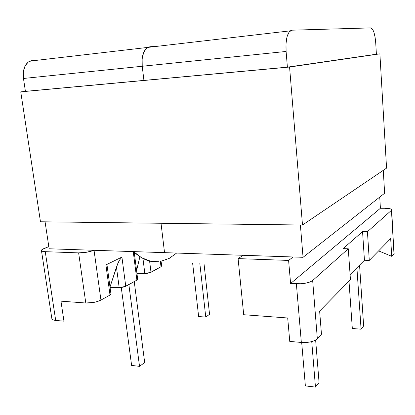 <?xml version="1.0" encoding="UTF-8"?>
<svg xmlns="http://www.w3.org/2000/svg" width="415" height="415" viewBox="0 0 415 415"><rect width="100%" height="100%" fill="white"/><g stroke="black" fill="none" stroke-linecap="round" stroke-linejoin="round"><path stroke-width="0.62" d="M394.162 253.544L391.713 256.32L378.615 250.893L391.713 256.32L390.676 238.584L369.288 260.413L364.443 260.247L350.089 274.59L364.443 260.247L362.56 231.637L367.436 231.715L369.288 260.413L390.676 238.584L391.713 256.32L393.975 253.809L391.464 210.306L367.436 231.715L369.288 260.413L364.443 260.247L362.56 231.637L343.075 248.642L362.56 231.637L367.436 231.715L391.464 210.306L393.975 253.809L391.651 209.523L390.432 208.864L384.767 208.273C389.638 208.366 391.936 208.973 391.656 210.083M350.442 279.648L319.633 311.089L350.442 279.648L348.284 248.782L312.666 280.519L317.345 338.806L321.459 334.241L319.633 311.089L321.459 334.241L317.345 338.806L312.666 280.519L310.098 281.956L306.088 283.092L301.254 283.746L290.599 283.518L288.601 260.428L293.156 256.968L288.601 260.428L238.096 258.612L243.2 255.292L238.096 258.612L288.601 260.428L290.599 283.518L380.41 208.268L384.767 208.273L380.41 208.268L290.599 283.518L296.372 283.813L301.342 342.453L296.372 283.813C303.868 283.933 309.3 282.838 312.666 280.519L348.284 248.782L343.075 248.642L348.284 248.782L350.442 279.648M287.699 317.983L243.704 314.72L238.096 258.612L243.704 314.72L287.699 317.983L289.758 341.41L301.342 342.453L306.156 342.494L310.908 341.81L314.845 340.507L317.345 338.806C314.072 341.576 308.739 342.79 301.342 342.453L289.758 341.41L287.699 317.983M161.658 265.922L161.004 266.762L149.815 272.805L146.516 273.464L136.934 273.407L144.845 273.532L151.003 272.313L161.004 266.762L160.403 261.808L161.004 266.762L161.658 265.922M137.671 279.16L136.893 280.141L124.459 286.864L120.931 287.579L110.058 287.429L119.183 287.647L125.761 286.314L136.893 280.141L133.241 251.604L136.893 280.141L137.671 279.16M110.94 293.913L110.006 295.055L100.944 300.081L97.836 301.389L93.852 302.405L85.791 303.002L60.958 301.16L85.791 303.002L78.632 252.875L86.797 252.221L93.899 250.281C89.365 252.019 84.276 252.885 78.632 252.875L45.251 251.677L78.632 252.875L85.791 303.002C91.482 303.168 96.534 302.198 100.944 300.081L110.006 295.055L105.913 264.92L121.917 257.082L125.761 286.314L121.917 257.082L119.235 260.527L116.449 267.146L119.183 287.647L116.449 267.146L110.001 287.009L117.751 263.639L119.235 260.527L121.917 257.082L105.913 264.92L110.006 295.055L110.94 293.913M94.039 250.287L100.944 300.081L94.039 250.287M149.602 261.051L151.003 272.313L149.602 261.051M43.99 248.544L48.804 246.588L41.962 249.643L41.474 250.629L42.62 251.345L45.251 251.677L55.693 320.432L63.952 321.169L60.958 301.16L63.952 321.169L55.693 320.432L45.251 251.677C42.818 251.568 41.547 251.168 41.438 250.478C41.438 249.892 42.288 249.249 43.99 248.544M51.854 318.632L53.073 319.872L55.693 320.432C53.281 320.188 52.005 319.592 51.854 318.642L41.453 250.561M136.571 270.564L139.912 256.703L136.571 270.564M142.952 258.488L144.845 273.532L142.952 258.488M107.195 266.29L106.816 265.045L105.913 264.92L106.816 265.045L107.195 266.29M379.73 197.078L380.41 208.268L379.73 197.078M121.279 287.543L131.607 365.418L121.279 287.543M144.674 362.523L134.247 281.609L144.674 362.523L139.523 366.352L128.863 284.597L139.523 366.352L131.607 365.418L139.523 366.352L144.674 362.523M192.627 263.105L198.635 316.541L192.627 263.105M209.549 314.28L204.009 263.567L209.549 314.28L205.762 317.096L199.828 263.395L205.762 317.096L198.635 316.541L205.762 317.096L209.549 314.28M315.644 340.098L319.068 382.521L315.462 387.096L311.738 341.602L315.462 387.096L305.367 385.909L301.689 342.479L305.367 385.909L315.462 387.096L319.068 382.521L315.644 340.098M363.644 325.941L359.556 265.133L363.644 325.941L361.081 329.188L356.905 267.779L361.081 329.188L352.319 328.504L348.984 281.131L352.319 328.504L361.081 329.188L363.644 325.941M133.568 251.615C141.738 259.214 150.074 262.591 158.587 261.735L150.967 261.357L141.515 257.694L133.568 251.615M160.351 261.502L169.315 258.338L176.614 253.057M303.054 257.305L164.537 252.652L161.02 223.265L164.537 252.652L303.054 257.305L384.632 193.229L383.278 170.342L384.632 193.229L303.054 257.305L300.393 224.987L303.054 257.305M29.724 61.135L147.657 47.424C143.268 50.537 141.458 56.819 142.231 66.255L23.473 78.471C22.586 69.881 24.672 64.102 29.724 61.135L32.37 60.445L40.38 59.895L32.37 60.445L28.22 62.048L25.045 66.037L23.37 71.816L23.473 78.471L25.419 91.357L23.473 78.471L142.231 66.255L143.922 80.411L142.231 66.255L143.922 80.411L142.231 66.255L286.101 51.455L287.393 67.163L286.101 51.455L286.023 43.388L287.133 36.489L289.229 31.856L291.968 30.186L370.756 27.904L291.968 30.186L290.225 30.85L147.662 47.424C143.268 50.537 141.458 56.819 142.231 66.255L142.138 58.961L143.595 52.669L146.36 48.384L149.965 46.739L156.917 46.345L149.965 46.739L156.917 46.345L149.965 46.739L147.662 47.424L149.965 46.739L146.36 48.384L143.595 52.669L142.138 58.961L142.231 66.255L286.101 51.455C285.51 40.986 286.884 34.118 290.225 30.85M376.395 54.215L375.725 42.901L376.395 54.215L287.393 67.163L25.419 91.357L287.393 67.163L376.395 54.215M164.537 252.652L161.02 223.265L164.537 252.652L49.136 248.777L45.074 221.833L49.136 248.777L164.537 252.652M370.756 27.904L372.4 29.024L373.915 32.282L375.077 37.153L375.725 42.901C374.958 33.786 373.303 28.785 370.756 27.904M379.891 53.841L289.571 67.038L302.494 225.013L386.562 168.122L379.891 53.841L386.562 168.122L302.494 225.013L289.571 67.038L20.75 91.85L40.483 221.776L302.494 225.013L40.483 221.776L20.75 91.85L289.571 67.038L379.891 53.841M161.679 266.088L161.165 261.839M137.692 279.326L134.232 252.237M110.961 294.064L107.127 265.808"/></g></svg>
